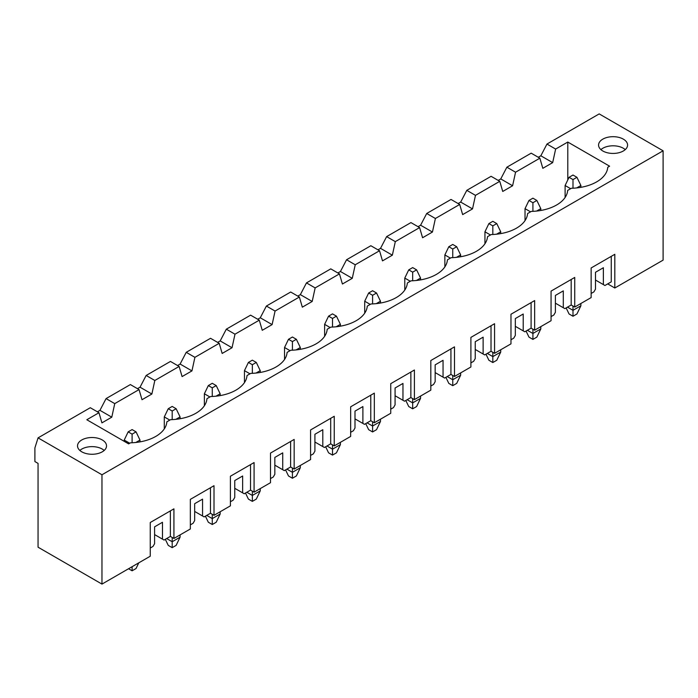 <?xml version="1.0" encoding="UTF-8"?>
<svg xmlns="http://www.w3.org/2000/svg" width="698" height="698" viewBox="0 0 698 698"><rect width="100%" height="100%" fill="white"/><g stroke="black" fill="none" stroke-linecap="round" stroke-linejoin="round"><path stroke-width="1.05" d="M138.78 562.841L136.049 568.521L132.105 570.798L132.105 566.697M132.105 570.798L128.554 568.748M132.105 442.75L132.105 434.139L136.049 431.861L139.993 440.063L139.993 441.878M136.049 431.861L132.105 429.584L128.162 431.861L124.218 440.063L124.218 441.337M139.993 440.063L135.822 442.471M129.741 443.247L124.218 440.063M128.162 431.861L132.105 434.139M180.075 537.181L176.132 545.374L172.188 547.66L172.188 541.735L180.075 537.181L180.075 534.904M165.321 539.318L168.244 545.374L172.188 547.66M166.665 538.542L172.188 541.735L172.188 537.451M172.188 419.611L172.188 411L176.132 408.723L180.075 416.915L180.075 418.739M176.132 408.723L172.188 406.437L168.244 408.723L164.292 416.915L164.292 428.877M180.075 416.915L175.905 419.324M169.815 420.109L164.292 416.915M168.244 408.723L172.188 411M220.158 514.033L216.214 522.235L212.271 524.512L212.271 518.597L220.158 514.033L220.158 511.756M205.404 516.18L208.318 522.235L212.271 524.512M206.748 515.403L212.271 518.597L212.271 514.313M212.271 396.473L212.271 387.852L216.214 385.575L220.158 393.777L220.158 395.6M216.214 385.575L212.271 383.298L208.318 385.575L204.374 393.777L204.374 405.739M220.158 393.777L215.987 396.185M209.897 396.97L204.374 393.777M208.318 385.575L212.271 387.852M260.241 490.895L256.297 499.096L252.344 501.373L252.344 495.449L260.241 490.895L260.241 488.617M245.487 493.032L248.401 499.096L252.344 501.373M246.822 492.265L252.344 495.449L252.344 491.174M252.344 373.334L252.344 364.714L256.297 362.437L260.241 370.638L260.241 372.462M256.297 362.437L252.344 360.159L248.401 362.437L244.457 370.638L244.457 382.6M260.241 370.638L256.07 373.046M249.98 373.823L244.457 370.638M248.401 362.437L252.344 364.714M300.315 467.756L296.371 475.957L292.427 478.235L292.427 472.31L300.315 467.756L300.315 465.479M285.569 469.894L288.483 475.957L292.427 478.235M286.904 469.126L292.427 472.31L292.427 468.026M292.427 350.195L292.427 341.575L296.371 339.298L300.315 347.499L300.315 349.314M296.371 339.298L292.427 337.021L288.483 339.298L284.54 347.499L284.54 359.461M300.315 347.499L296.144 349.907M290.063 350.684L284.54 347.499M288.483 339.298L292.427 341.575M340.397 444.617L336.453 452.819L332.51 455.096L332.51 449.172L340.397 444.617L340.397 442.34M325.652 446.755L328.566 452.819L332.51 455.096M326.987 445.978L332.51 449.172L332.51 444.888M332.51 327.048L332.51 318.436L336.453 316.159L340.397 324.352L340.397 326.175M336.453 316.159L332.51 313.882L328.566 316.159L324.622 324.352L324.622 336.323M340.397 324.352L336.227 326.76M330.145 327.545L324.622 324.352M328.566 316.159L332.51 318.436M380.48 421.479L376.536 429.671L372.592 431.949L372.592 426.033L380.48 421.479L380.48 419.193M365.726 423.616L368.649 429.671L372.592 431.949M367.069 422.84L372.592 426.033L372.592 421.749M372.592 303.909L372.592 295.289L376.536 293.012L380.48 301.213L380.48 303.037M376.536 293.012L372.592 290.734L368.649 293.012L364.705 301.213L364.705 313.175M380.48 301.213L376.309 303.621M370.228 304.407L364.705 301.213M368.649 293.012L372.592 295.289M420.562 398.331L416.619 406.533L412.675 408.81L412.675 402.886L420.562 398.331L420.562 396.054M405.808 400.469L408.731 406.533L412.675 408.81M407.152 399.701L412.675 402.886L412.675 398.61M412.675 280.771L412.675 272.15L416.619 269.873L420.562 278.074L420.562 279.898M416.619 269.873L412.675 267.596L408.731 269.873L404.779 278.074L404.779 290.036M420.562 278.074L416.392 280.483M410.302 281.259L404.779 278.074M408.731 269.873L412.675 272.15M460.645 375.192L456.701 383.394L452.749 385.671L452.749 379.747L460.645 375.192L460.645 372.915M445.891 377.33L448.805 383.394L452.749 385.671M447.226 376.562L452.749 379.747L452.749 375.463M452.749 257.632L452.749 249.011L456.701 246.734L460.645 254.936L460.645 256.759M456.701 246.734L452.749 244.457L448.805 246.734L444.862 254.936L444.862 266.898M460.645 254.936L456.475 257.344M450.385 258.12L444.862 254.936M448.805 246.734L452.749 249.011M500.728 352.054L496.775 360.255L492.832 362.532L492.832 356.608L500.728 352.054L500.728 349.777M485.974 354.191L488.888 360.255L492.832 362.532M487.309 353.424L492.832 356.608L492.832 352.324M492.832 234.484L492.832 225.873L496.775 223.596L500.728 231.797L500.728 233.612M496.775 223.596L492.832 221.318L488.888 223.596L484.944 231.797L484.944 243.759M500.728 231.797L496.557 234.205M490.467 234.982L484.944 231.797M488.888 223.596L492.832 225.873M540.802 328.915L536.858 337.108L532.914 339.394L532.914 333.469L540.802 328.915L540.802 326.638M526.056 331.053L528.971 337.108L532.914 339.394M527.391 330.276L532.914 333.469L532.914 329.186M532.914 211.346L532.914 202.734L536.858 200.457L540.802 208.65L540.802 210.473M536.858 200.457L532.914 198.18L528.971 200.457L525.027 208.65L525.027 220.612M540.802 208.65L536.631 211.058M530.55 211.843L525.027 208.65M528.971 200.457L532.914 202.734M580.884 305.776L576.941 313.969L572.997 316.246L572.997 310.331L580.884 305.776L580.884 303.49M566.139 307.914L569.053 313.969L572.997 316.246M567.474 307.137L572.997 310.331L572.997 306.047M572.997 188.207L572.997 179.587L576.941 177.309L580.884 185.511L580.884 187.334M576.941 177.309L572.997 175.032L569.053 177.309L565.11 185.511L565.11 197.473M580.884 185.511L576.714 187.919M570.632 188.704L565.11 185.511M569.053 177.309L572.997 179.587M79.851 450.446A14.51 8.376 180 0 1 104.194 450.446A14.51 8.376 180 0 0 102.283 449.076A14.51 8.376 180 0 0 79.851 450.446M600.908 149.616A14.51 8.376 180 0 1 625.251 149.616A14.51 8.376 180 0 0 623.331 148.246A14.51 8.376 180 0 0 600.908 149.616M102.283 439.967A14.51 8.376 180 0 1 106.532 445.891A14.51 8.376 180 0 1 92.023 454.267A14.51 8.376 180 0 1 77.522 445.891A14.51 8.376 180 0 1 86.473 438.152A14.51 8.376 180 0 1 102.283 439.967M38.058 437.873L101.969 474.771L101.969 584.095L38.058 547.197L38.058 463.385L34.9 461.561L34.9 447.898L38.058 437.873L90.286 407.719L98.968 412.727L86.814 419.742L128.633 443.884L130.491 442.811A37.936 21.9 0 0 0 166.857 421.819L170.574 419.673A37.936 21.9 0 0 0 206.94 398.68L210.656 396.534A37.936 21.9 0 0 0 247.013 375.533L250.739 373.386A37.936 21.9 0 0 0 287.096 352.394L290.813 350.248A37.936 21.9 0 0 0 327.179 329.255L330.896 327.109A37.936 21.9 0 0 0 367.261 306.117L370.978 303.97A37.936 21.9 0 0 0 407.344 282.978L411.061 280.823A37.936 21.9 0 0 0 447.418 259.831L451.144 257.684A37.936 21.9 0 0 0 487.501 236.692L491.226 234.545A37.936 21.9 0 0 0 527.583 213.553L531.3 211.407A37.936 21.9 0 0 0 567.666 190.414L571.383 188.268A37.936 21.9 0 0 0 607.749 167.267L609.607 166.194L567.788 142.052L555.634 149.067L546.962 144.058L599.189 113.905L663.1 150.803L663.1 260.127L614.816 288.004L614.816 254.299L591.145 267.962L591.145 297.575L574.733 307.05L574.733 277.438L551.062 291.101L551.062 320.714L534.651 330.189L534.651 300.576L510.98 314.24L510.98 343.852L494.568 353.328L494.568 323.715L470.897 337.387L470.897 366.991L454.485 376.466L454.485 346.862L430.823 360.526L430.823 390.138L414.411 399.614L414.411 370.001L390.74 383.664L390.74 413.277L374.329 422.752L374.329 393.14L350.658 406.803L350.658 436.416L334.246 445.891L334.246 416.278L310.575 429.951L310.575 459.554L294.163 469.03L294.163 439.426L270.492 453.089L270.492 482.693L254.081 492.169L254.081 462.565L230.41 476.228L230.41 505.841L214.007 515.316L214.007 485.703L190.336 499.367L190.336 528.979L173.924 538.455L173.924 508.842L170.373 510.892L170.373 536.404L173.924 538.455M101.969 474.771L663.1 150.803M602.819 150.986A14.51 8.376 180 0 1 598.57 145.062A14.51 8.376 180 0 1 613.08 136.686A14.51 8.376 180 0 1 627.581 145.062A14.51 8.376 180 0 1 618.629 152.801A14.51 8.376 180 0 1 602.819 150.986M539.859 158.184L515.56 172.214L506.879 167.197L531.178 153.167L539.859 158.184L542.817 168.314L552.676 162.625L555.634 149.067M139.05 389.589L114.742 403.619L106.07 398.602L130.369 384.572L139.05 389.589L142.008 399.718L151.867 394.03L154.825 380.48L146.152 375.463L170.452 361.433L179.133 366.45L154.825 380.48M98.968 412.727L101.925 422.866L111.785 417.168L99.954 410.337L106.07 398.602M151.867 394.03L140.036 387.198L146.152 375.463M219.207 343.303L194.908 357.332L186.226 352.324L210.534 338.294L219.207 343.303L222.165 353.441L232.033 347.744L234.99 334.194L226.309 329.186L250.608 315.156L259.29 320.164L234.99 334.194M179.133 366.45L182.091 376.58L191.95 370.891L180.119 364.051L186.226 352.324M232.033 347.744L220.193 340.912L226.309 329.186M299.372 297.025L275.073 311.055L266.392 306.047L290.691 292.017L299.372 297.025L302.33 307.164L312.189 301.466L315.156 287.916L306.474 282.899L330.773 268.87L339.455 273.886L315.156 287.916M259.29 320.164L262.247 330.302L272.115 324.605L260.275 317.773L266.392 306.047M312.189 301.466L300.358 294.635L306.474 282.899M379.538 250.739L355.23 264.769L346.557 259.761L370.856 245.731L379.538 250.739L382.495 260.877L392.355 255.18L395.312 241.63L386.631 236.622L410.939 222.592L419.611 227.6L395.312 241.63M339.455 273.886L342.413 284.016L352.272 278.328L340.441 271.496L346.557 259.761M392.355 255.18L380.523 248.348L386.631 236.622M459.694 204.462L435.395 218.491L426.714 213.483L451.021 199.454L459.694 204.462L462.652 214.6L472.52 208.903L475.478 195.353L466.796 190.345L491.095 176.306L499.777 181.323L475.478 195.353M419.611 227.6L422.578 237.739L432.437 232.041L420.597 225.21L426.714 213.483M472.52 208.903L460.68 202.071L466.796 190.345M214.007 485.703L190.336 499.367M194.672 511.442L202.56 515.996L202.56 499.14L194.672 503.694L194.672 520.551L193.093 523.282L190.336 524.879M210.456 487.754L210.456 513.266L214.007 515.316M202.56 515.996L204.139 516.904L210.456 513.266M254.081 462.565L230.41 476.228M234.755 488.303L244.221 493.765L250.53 490.118L254.081 492.169M230.41 501.74L233.176 500.143L234.755 497.412L234.755 480.556L242.642 476.001L242.642 492.858M294.163 439.426L270.492 453.089M274.838 465.156L284.304 470.627L290.612 466.979L294.163 469.03M270.492 478.601L273.258 477.004L274.838 474.274L274.838 457.417L282.725 452.862L282.725 469.71M334.246 416.278L310.575 429.951M314.911 442.017L324.387 447.488L330.695 443.841L334.246 445.891M310.575 455.454L313.341 453.866L314.911 451.126L314.911 434.278L322.808 429.715L322.808 446.572M374.329 393.14L350.658 406.803M354.994 418.879L364.461 424.34L370.778 420.702L374.329 422.752M350.658 432.315L353.415 430.718L354.994 427.987L354.994 411.131L362.89 406.576L362.89 423.433M414.411 370.001L390.74 383.664M395.077 395.74L404.543 401.202L410.86 397.563L414.411 399.614M390.74 409.176L393.498 407.58L395.077 404.849L395.077 387.992L402.964 383.438L402.964 400.294M454.485 346.862L430.823 360.526M435.159 372.601L444.626 378.063L450.934 374.416L454.485 376.466M430.823 386.038L433.58 384.441L435.159 381.71L435.159 364.853L443.047 360.299L443.047 377.156M494.568 323.715L470.897 337.387M475.242 349.454L484.709 354.924L491.017 351.277L494.568 353.328M470.897 362.89L473.663 361.302L475.242 358.563L475.242 341.715L483.129 337.16L483.129 354.008M534.651 300.576L510.98 314.24M515.325 326.315L524.791 331.786L531.099 328.139L534.651 330.189M510.98 339.752L513.745 338.164L515.325 335.424L515.325 318.567L523.212 314.013L523.212 330.869M574.733 277.438L551.062 291.101M555.399 303.176L564.874 308.638L571.182 305L574.733 307.05M551.062 316.613L553.828 315.016L555.399 312.285L555.399 295.429L563.295 290.874L563.295 307.731M614.816 254.299L591.145 267.962M595.481 280.038L604.948 285.499L611.265 281.852L611.265 256.349M591.145 293.474L593.902 291.877L595.481 289.147L595.481 272.29L603.369 267.735L603.369 284.592M567.788 179.936L567.788 142.052M499.777 181.323L502.735 191.453L512.602 185.764L515.56 172.214M512.602 185.764L500.763 178.932L506.879 167.197M498.198 180.407L500.763 178.932M571.182 279.488L571.182 305M458.115 203.554L460.68 202.071M531.099 302.627L531.099 328.139M432.437 232.041L435.395 218.491M418.041 226.693L420.597 225.21M491.017 325.765L491.017 351.277M377.958 249.832L380.523 248.348M450.934 348.913L450.934 374.416M352.272 278.328L355.23 264.769M337.876 272.97L340.441 271.496M410.86 372.051L410.86 397.563M297.793 296.109L300.358 294.635M370.778 395.19L370.778 420.702M272.115 324.605L275.073 311.055M257.71 319.256L260.275 317.773M330.695 418.329L330.695 443.841M217.628 342.395L220.193 340.912M290.612 441.468L290.612 466.979M191.95 370.891L194.908 357.332M177.554 365.534L180.119 364.051M250.53 464.615L250.53 490.118M137.471 388.673L140.036 387.198M111.785 417.168L114.742 403.619M97.388 411.82L99.954 410.337M154.59 534.581L162.477 539.135L162.477 522.279L154.59 526.833L154.59 543.69L153.01 546.421L150.253 548.017M162.477 539.135L164.056 540.051L170.373 536.404M170.373 510.892L150.253 522.505L150.253 556.219L101.969 584.095M607.714 283.903L614.816 288.004M538.28 157.268L540.845 155.785L546.962 144.058M173.924 508.842L150.253 522.505M552.676 162.625L540.845 155.785"/></g></svg>
